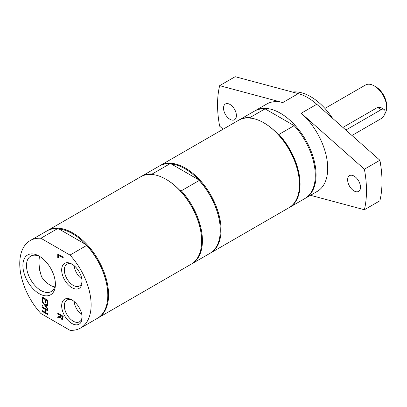 <?xml version="1.0" encoding="UTF-8"?>
<svg xmlns="http://www.w3.org/2000/svg" width="407" height="407" viewBox="0 0 407 407"><rect width="100%" height="100%" fill="white"/><g stroke="black" fill="none" stroke-linecap="round" stroke-linejoin="round"><path stroke-width="0.61" d="M39.515 256.405A38.848 22.426 -120 0 0 41.611 276.933A20.436 11.798 60 0 0 54.691 286.945M81.832 279.004A12.556 7.25 60 0 1 74.14 265.674M74.14 301.501A12.556 7.25 60 0 0 80.037 313.309A38.848 22.426 -120 0 0 81.456 313.136M82.066 316.778A12.556 7.25 60 0 1 79.487 321.8A12.556 7.25 60 0 1 73.209 321.179A12.556 7.25 60 0 1 65.008 310.114A12.556 7.25 60 0 1 66.931 300.051A12.556 7.25 60 0 1 72.568 300.33M82.066 280.952A12.556 7.25 60 0 1 79.487 285.973A12.556 7.25 60 0 1 73.209 285.348A12.556 7.25 60 0 1 65.008 274.287A12.556 7.25 60 0 1 66.931 264.224A12.556 7.25 60 0 1 72.568 264.504M40.883 238.263L57.56 228.637A50.463 29.131 -120 0 0 46.886 230.957L30.21 240.583A50.463 29.131 -120 0 0 40.883 313.502L69.989 330.306A50.463 29.131 -120 0 0 80.667 327.986A50.463 29.131 -120 0 0 69.989 255.067L40.883 238.263A50.463 29.131 -120 0 0 30.21 240.583M57.56 228.637L58.929 228.978L86.075 244.653A49.913 28.816 -120 0 0 58.929 228.978M80.667 327.986L97.344 318.355A50.463 29.131 -120 0 0 107.794 295.258L107.794 294.81A49.913 28.816 -120 0 0 86.075 244.653L86.666 245.441L69.989 255.067M97.731 318.126A50.463 29.131 -120 0 0 98.123 317.908A50.463 29.131 -120 0 0 108.572 294.81A50.463 29.131 -120 0 0 86.543 244.027A50.463 29.131 -120 0 0 47.66 230.51A50.463 29.131 -120 0 0 47.273 230.738M40.049 271.154A20.436 11.798 60 0 1 39.448 269.821L39.749 269.648M107.794 295.258A50.463 29.131 -120 0 0 86.666 245.441M61.661 318.437L62.383 318.457L62.571 316.743L60.526 315.562L60.811 317.587L61.661 318.437M62.363 318.483L62.724 316.651L60.526 315.562M59.926 315.216L59.926 316.168L59.926 315.216L57.763 313.965L57.763 313.136L63.192 316.27L62.719 319.475M63.065 319.225L61.874 319.251L60.282 317.028L57.763 317.984L57.763 316.905L59.926 316.168M60.078 315.125L57.763 313.965M57.921 313.878L57.921 313.222M62.907 319.312L61.722 319.337L60.129 317.119L57.763 317.984M57.921 317.898L57.921 316.849M57.763 254.019L63.192 257.153L63.192 257.987L58.405 255.225L58.405 258.023L57.763 257.651L57.763 254.019M63.192 257.809L58.405 255.225M58.405 257.845L57.763 257.651M57.921 257.56L57.921 254.11M47.68 300.147L47.68 304.07L47.039 303.698L47.039 300.61L45.553 299.75L45.553 302.63L44.907 302.259L44.907 299.379L42.893 298.214L42.893 301.307L42.252 300.936L42.252 297.013L47.68 300.147M47.68 303.892L47.039 303.698M47.192 303.607L47.039 300.61M47.192 300.519L45.553 299.75M45.553 302.452L44.907 302.259M45.065 302.172L44.907 299.379M45.065 299.287L42.893 298.214M42.893 301.124L42.252 300.936M42.404 300.844L42.404 297.1M42.252 302.147L44.414 304.955L42.252 302.147L42.252 301.251L44.968 304.818L47.68 304.446L47.68 305.398L45.553 305.667L47.68 308.42L47.68 309.315L45.004 305.81L42.252 306.181L42.252 305.23L44.414 304.955M42.404 302.06L42.404 301.455M47.68 305.331L45.553 305.667M47.68 309.025L45.004 305.81M45.162 305.723L42.252 306.181M42.404 306.095L42.404 305.209M44.907 309.218L44.907 312.108L44.907 309.218L42.252 307.687L42.252 306.853L47.68 309.986L47.68 310.821L45.553 309.59L45.553 312.479L47.68 313.705L47.68 314.54L42.252 311.406L42.252 310.572L44.907 312.108M45.065 309.132L42.252 307.687M42.404 307.595L42.404 306.944M47.68 310.643L45.553 309.59M47.68 314.362L42.252 311.406M42.404 311.314L42.404 310.663M71.881 287.647A14.433 8.333 -120 0 0 82.087 281.756A14.433 8.333 -120 0 0 71.881 264.082A14.433 8.333 -120 0 0 61.676 269.973A14.433 8.333 -120 0 0 71.881 287.647M71.881 323.479A14.433 8.333 -120 0 0 82.087 317.582A14.433 8.333 -120 0 0 71.881 299.908A14.433 8.333 -120 0 0 61.676 305.799A14.433 8.333 -120 0 0 71.881 323.479M55.377 283.175A20.436 11.798 60 0 1 51.17 291.539A20.436 11.798 60 0 1 40.949 290.527A20.436 11.798 60 0 1 27.6 272.517A20.436 11.798 60 0 1 30.734 256.14A20.436 11.798 60 0 1 40.074 256.68M39.148 293.651A22.985 13.273 -120 0 0 55.403 284.264A22.985 13.273 -120 0 0 39.148 256.11A22.985 13.273 -120 0 0 22.894 265.496A22.985 13.273 -120 0 0 39.148 293.651M98.123 317.908L191.204 264.168A50.463 29.131 -120 0 0 201.653 241.071A50.463 29.131 -120 0 0 165.97 179.268A50.463 29.131 -120 0 0 140.741 176.77L47.66 230.51M165.97 179.268L166.361 179.492L165.97 179.268M201.653 241.071L201.653 240.623A49.913 28.816 -120 0 0 179.935 190.466A49.913 28.816 -120 0 0 166.361 179.492M184.976 168.742A49.913 28.816 -120 0 0 171.403 164.041L198.55 179.716A49.913 28.816 -120 0 0 184.976 168.742M210.2 253.19A50.463 29.131 -120 0 0 210.592 252.971A50.463 29.131 -120 0 0 218.33 212.54A50.463 29.131 -120 0 0 185.363 168.071A50.463 29.131 -120 0 0 160.134 165.573A50.463 29.131 -120 0 0 159.748 165.802M191.585 263.94A50.463 29.131 -120 0 0 191.977 263.721L209.819 253.419A50.463 29.131 -120 0 0 220.268 230.321L220.268 229.874A49.913 28.816 -120 0 0 198.55 179.716L199.14 180.505L181.298 190.807L179.935 190.466M152.783 174.791L152.193 174.003L170.034 163.7L171.403 164.041M170.034 163.7A50.463 29.131 -120 0 0 159.356 166.02L141.519 176.323A50.463 29.131 -120 0 0 141.132 176.552M220.268 230.321A50.463 29.131 -120 0 0 199.14 180.505M152.193 174.003A50.463 29.131 -120 0 0 141.519 176.323M191.977 263.721A50.463 29.131 -120 0 0 181.298 190.807M332.616 118.325A49.364 28.5 -120 0 0 292.455 92.043M305.219 198.331A50.463 29.131 -120 0 0 305.611 198.112A50.463 29.131 -120 0 0 316.066 175.015A50.463 29.131 -120 0 0 294.037 124.232A50.463 29.131 -120 0 0 255.153 110.714A50.463 29.131 -120 0 0 254.767 110.943M305.611 198.112L317.246 191.397A50.463 29.131 -120 0 0 327.701 168.295A50.463 29.131 -120 0 0 301.251 113.232L316.768 104.273L379.899 160.256L364.387 169.215L301.251 113.232M255.153 110.714L266.788 103.994A50.463 29.131 -120 0 1 282.784 102.569L219.653 85.653L235.165 76.694L298.295 93.61A50.463 29.131 60 0 1 316.768 104.273M219.653 85.653A105.311 60.801 -120 0 0 219.653 126.18L223.087 129.228M229.965 104.436A9.107 5.255 60 0 1 235.912 112.459A9.107 5.255 60 0 1 234.518 119.755A9.107 5.255 60 0 1 229.965 119.302A9.107 5.255 60 0 1 224.018 111.279A9.107 5.255 60 0 1 225.412 103.983A9.107 5.255 60 0 1 229.965 104.436M310.485 195.299L364.387 209.742A105.311 60.801 -120 0 0 364.387 169.215M364.387 209.742L379.899 200.783A105.311 60.801 -120 0 0 379.899 160.256M354.07 176.089A9.107 5.255 60 0 1 360.022 184.112A9.107 5.255 60 0 1 358.623 191.407A9.107 5.255 60 0 1 354.07 190.959A9.107 5.255 60 0 1 348.122 182.931A9.107 5.255 60 0 1 349.521 175.636A9.107 5.255 60 0 1 354.07 176.089M238.863 120.121A50.463 29.131 60 0 1 239.174 119.938A50.463 29.131 60 0 1 249.852 117.618L265.054 108.842L294.159 125.646L278.958 134.422A50.463 29.131 60 0 1 289.636 207.341A50.463 29.131 60 0 1 289.321 207.514M289.636 207.341L304.838 198.56A50.463 29.131 -120 0 0 294.159 125.646M265.054 108.842A50.463 29.131 -120 0 0 254.375 111.162L239.174 119.938M210.592 252.971L289.016 207.697A50.463 29.131 -120 0 0 299.466 184.6A50.463 29.131 -120 0 0 263.782 122.797A50.463 29.131 -120 0 0 238.553 120.299L160.134 165.573M263.782 122.797L264.092 122.975A50.02 28.882 60 0 1 277.869 134.152L278.958 134.422M249.852 117.618L250.32 118.249M277.869 134.152A50.02 28.882 60 0 1 299.466 184.239A50.02 28.882 60 0 1 299.466 184.417M351.958 135.48L381.222 118.59A5.484 3.164 120 0 0 384.803 113.757A5.484 3.164 120 0 0 383.964 109.361A5.484 3.164 120 0 0 381.222 109.631L345.843 130.057M383.964 109.361L380.555 107.392L377.498 107.479L342.903 127.452M384.757 113.909A17.552 10.134 -120 0 0 386.65 107.392A17.552 10.134 -120 0 0 374.242 85.897A17.552 10.134 -120 0 0 365.466 85.027L324.928 108.43M386.65 107.392L386.65 105.601A15.359 8.868 -120 0 0 375.788 86.793L374.242 85.897M282.784 102.569L298.295 93.61M381.222 109.631L377.498 107.479M299.466 184.239L299.466 184.6"/></g></svg>
